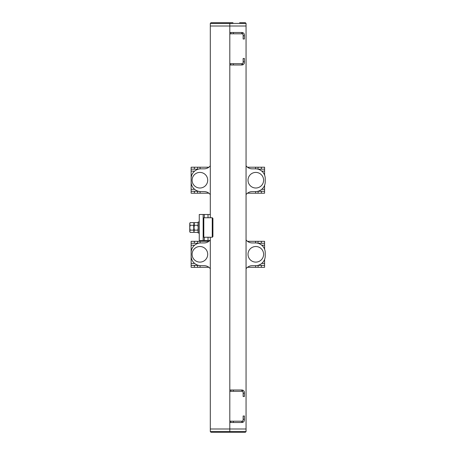 <?xml version="1.0" encoding="UTF-8"?>
<svg xmlns="http://www.w3.org/2000/svg" width="455" height="455" viewBox="0 0 455 455"><rect width="100%" height="100%" fill="white"/><g stroke="black" fill="none" stroke-linecap="round" stroke-linejoin="round"><path stroke-width="0.68" d="M246.058 239.904A7.798 7.798 0 0 0 252.235 242.936L255.482 242.936A9.748 9.748 0 0 1 265.231 252.69L265.231 255.938A9.748 9.748 0 0 1 255.482 265.686L252.235 265.686A7.798 7.798 0 0 0 246.058 268.723M246.058 194.621A7.798 7.798 0 0 1 252.235 191.589L255.482 191.589A9.748 9.748 0 0 0 265.231 181.835L265.231 178.588A9.748 9.748 0 0 0 255.482 168.839L252.235 168.839A7.798 7.798 0 0 1 246.058 165.802M210.307 165.802A7.798 7.798 0 0 1 204.13 168.839L200.882 168.839A9.748 9.748 0 0 0 191.134 178.588L191.134 181.835A9.748 9.748 0 0 0 200.882 191.589L204.13 191.589A7.798 7.798 0 0 1 210.307 194.621M209.795 240.502A7.798 7.798 0 0 1 204.13 242.936L200.882 242.936A9.748 9.748 0 0 0 191.134 252.69L191.134 255.938A9.748 9.748 0 0 0 200.882 265.686L204.13 265.686A7.798 7.798 0 0 1 210.307 268.723M229.155 432.25L245.41 432.25L214.788 432.25L229.155 432.25L229.809 431.602L229.809 429.002L246.058 429.002L246.058 431.602L210.307 431.602L210.307 429.002L229.809 429.002L229.809 25.998L246.058 25.998L246.058 429.002L210.307 429.002L210.307 237.248M230.964 32.498L233.341 32.498L233.341 33.801L230.964 33.801L230.782 32.498A2.599 2.599 0 0 0 229.809 32.692M230.964 33.801L230.782 33.801A1.302 1.302 0 0 0 229.809 34.239M244.432 38.999L243.135 38.999L243.135 35.752L244.432 35.752L244.432 38.999M244.432 35.752L244.432 35.098A2.599 2.599 0 0 0 242.68 32.641L242.259 33.869A1.302 1.302 0 0 1 243.135 35.098L243.135 35.752M242.259 33.869L241.832 33.801L241.832 32.498L242.68 32.641M233.341 32.498L241.832 32.498M233.341 33.801L241.832 33.801M229.809 64.809A2.599 2.599 0 0 0 230.782 65.002L230.782 63.7A1.302 1.302 0 0 1 229.809 63.262M243.135 58.502L244.432 58.502L244.432 62.398A2.599 2.599 0 0 1 242.68 64.855L242.259 63.626A1.302 1.302 0 0 0 243.135 62.398L243.135 58.502M242.68 64.855L241.832 65.002L241.832 63.7L242.259 63.626M241.832 63.7L233.341 63.7L233.341 65.002L230.964 65.002M241.832 65.002L233.341 65.002M230.964 63.7L233.341 63.7M230.964 389.998L233.341 389.998L233.341 391.3L230.964 391.3L230.782 389.998A2.599 2.599 0 0 0 229.809 390.191M230.964 391.3L230.782 391.3A1.302 1.302 0 0 0 229.809 391.738M244.432 396.498L243.135 396.498L243.135 393.251L244.432 393.251L244.432 396.498M244.432 393.251L244.432 392.602A2.599 2.599 0 0 0 242.68 390.145L242.259 391.374A1.302 1.302 0 0 1 243.135 392.602L243.135 393.251M242.259 391.374L241.832 391.3L241.832 389.998L242.68 390.145M233.341 389.998L241.832 389.998M233.341 391.3L241.832 391.3M229.809 422.308A2.599 2.599 0 0 0 230.782 422.502L230.782 421.199A1.302 1.302 0 0 1 229.809 420.761M243.135 416.001L244.432 416.001L244.432 419.902A2.599 2.599 0 0 1 242.68 422.359L242.259 421.131A1.302 1.302 0 0 0 243.135 419.902L243.135 416.001M242.68 422.359L241.832 422.502L241.832 421.199L242.259 421.131M241.832 421.199L233.341 421.199L233.341 422.502L230.964 422.502M241.832 422.502L233.341 422.502M230.964 421.199L233.341 421.199M212.445 22.75L227.671 22.75L210.955 22.75L210.307 23.398L246.058 23.398L246.058 25.998L210.307 25.998L210.307 217.752M199.256 214.498L199.256 240.502L203.157 240.502L203.157 214.498L199.256 214.498M210.307 214.498L203.157 214.498M208.02 237.248L208.02 240.502L204.301 240.502L204.301 237.248M208.02 240.502L210.307 240.502M203.157 240.502L204.301 240.502M199.256 240.502L201.542 240.502M203.157 218.4L203.806 217.752L212.257 217.752L212.906 218.4L212.906 236.6L212.257 237.248L212.257 217.752M203.157 236.6L203.806 237.248L212.257 237.248M203.806 217.752L203.806 237.248M199.256 233.023L198.215 233.023L198.215 221.977L199.256 221.977M197.84 230.139L198.215 231.254L197.84 232.374L194.37 232.374L193.995 231.726L193.995 223.274L194.37 225.265L197.84 225.265L198.215 227.705L197.84 230.139L194.37 230.139L193.995 227.705L194.37 225.265M194.37 232.374L193.995 231.726L193.614 232.374L190.144 232.374L189.769 231.726L189.769 223.274L190.144 222.626L189.769 223.945L190.144 225.265L193.614 225.265L193.995 231.254L194.37 230.139M198.215 231.726L197.84 232.374M193.614 225.265L193.995 223.945L193.614 222.626L193.995 223.274L194.37 222.626L193.614 230.139L190.144 230.139L189.769 227.705L190.144 225.265M197.84 225.265L198.215 223.945L197.84 222.626L194.37 222.626M197.84 222.626L198.215 223.274M227.671 22.75L229.155 22.75L229.809 23.398L229.809 25.998L210.307 25.998L210.307 23.398M232.971 22.75L227.21 22.75M246.058 23.398L245.41 22.75L239.643 22.75M210.307 431.602L210.955 432.25L214.788 432.25M190.144 232.374L189.769 231.254L190.144 230.139M193.614 230.139L193.995 231.254L193.614 232.374M193.614 222.626L190.144 222.626M261.335 265.362L264.582 265.362L264.582 267.312L261.335 267.312L261.335 265.362L258.082 265.362L258.082 267.312L247.469 267.312M261.335 267.312L258.082 267.312M261.335 241.315L264.582 241.315L264.582 243.26L261.335 243.26L261.335 241.315L258.082 241.315L257.979 243.26M261.335 243.26L258.082 243.26M208.896 267.312L191.134 267.312L191.134 265.362L194.382 265.362L194.382 267.312M197.635 267.312L197.635 265.362L194.382 265.362M197.635 265.362L198.386 265.362M198.386 243.26L191.134 243.26L191.134 241.315L194.382 241.315L194.382 243.26M197.635 243.26L197.635 241.315L194.382 241.315M255.642 242.942L255.642 241.315L247.469 241.315M255.642 241.315L258.082 241.315M197.635 241.315L200.069 241.315L200.069 242.97M208.896 241.315L200.069 241.315M191.134 243.26L191.134 265.362M264.582 243.26L264.582 249.186M264.582 259.435L264.582 265.362M261.335 191.265L264.582 191.265L264.582 193.21L261.335 193.21L261.335 191.265L258.082 191.265L258.082 193.21L247.469 193.21M261.335 193.21L258.082 193.21M261.335 167.213L264.582 167.213L264.582 169.163L261.335 169.163L261.335 167.213L258.082 167.213L257.979 169.163M261.335 169.163L258.082 169.163M208.896 193.21L191.134 193.21L191.134 191.265L194.382 191.265L194.382 193.21M197.635 193.21L197.635 191.265L194.382 191.265M197.635 191.265L198.386 191.265M198.386 169.163L191.134 169.163L191.134 167.213L194.382 167.213L194.382 169.163M197.635 169.163L197.635 167.213L194.382 167.213M255.642 168.839L255.642 167.213L247.469 167.213M255.642 167.213L258.082 167.213M197.635 167.213L200.069 167.213L200.069 168.873M208.896 167.213L200.069 167.213M191.134 169.163L191.134 191.265M264.582 169.163L264.582 175.09M264.582 185.339L264.582 191.265M248.009 254.311A7.798 7.798 0 0 0 255.807 262.114A7.798 7.798 0 0 0 263.61 254.311A7.798 7.798 0 0 0 255.807 246.513A7.798 7.798 0 0 0 248.009 254.311M248.009 180.214A7.798 7.798 0 0 0 255.807 188.012A7.798 7.798 0 0 0 263.61 180.214A7.798 7.798 0 0 0 255.807 172.411A7.798 7.798 0 0 0 248.009 180.214M192.107 254.311A7.798 7.798 0 0 0 199.91 262.114A7.798 7.798 0 0 0 207.707 254.311A7.798 7.798 0 0 0 199.91 246.513A7.798 7.798 0 0 0 192.107 254.311M192.107 180.214A7.798 7.798 0 0 0 199.91 188.012A7.798 7.798 0 0 0 207.707 180.214A7.798 7.798 0 0 0 199.91 172.411A7.798 7.798 0 0 0 192.107 180.214M244.432 61.749L243.135 61.749M244.432 419.248L243.135 419.248M204.301 217.752L204.301 214.498M208.02 214.498L208.02 217.752M264.582 263.411L261.744 263.411M194.621 263.411L191.134 263.411M191.134 245.211L194.621 245.211M261.744 245.211L264.582 245.211M255.642 267.312L255.642 265.686M200.069 265.652L200.069 267.312M264.582 189.314L261.744 189.314M194.621 189.314L191.134 189.314M191.134 171.114L194.621 171.114M261.744 171.114L264.582 171.114M255.642 193.21L255.642 191.583M200.069 191.555L200.069 193.21M246.058 431.602L245.41 432.25"/></g></svg>
